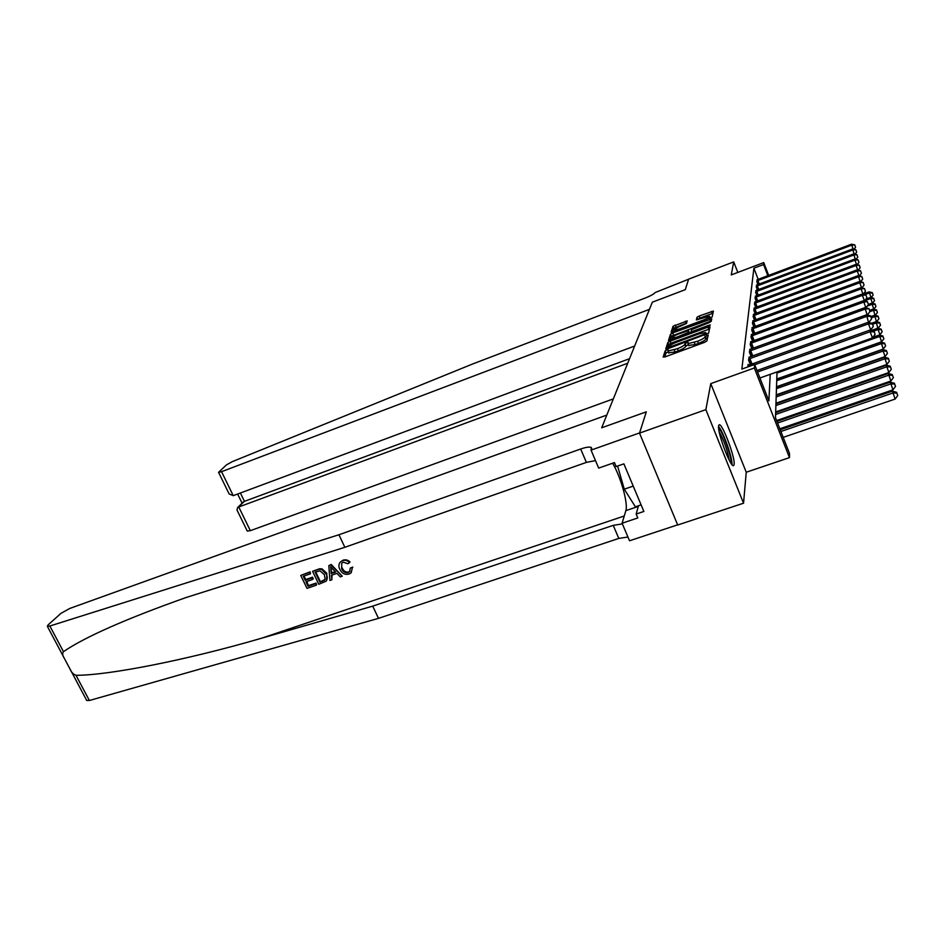 <?xml version="1.0" encoding="UTF-8"?>
<svg xmlns="http://www.w3.org/2000/svg" width="945" height="945" viewBox="0 0 945 945"><rect width="100%" height="100%" fill="white"/><g stroke="black" fill="none" stroke-linecap="round" stroke-linejoin="round"><path stroke-width="1.42" d="M666.757 349.957L665.138 350.914L663.166 357.056L665.15 356.844L704.557 342.338L706.884 340.956L708.195 335.014L704.982 336.892C704.308 338.133 701.851 339.586 697.599 341.251L688.031 343.626L688.031 342.35L686.672 342.61L684.841 344.323C684.121 345.575 681.652 347.028 677.423 348.693L668.032 351.032L668.091 349.709L666.757 349.957M668.363 351.847L665.989 353.028L664.737 356.986M707.687 337.294L705.832 339.031L704.982 336.892M688.373 344.476L685.704 346.449L684.841 344.323M718.613 425.817C717.042 432.03 730.922 468.673 733.651 465.566L734.123 464.42C735.364 457.557 721.909 422.12 719.074 424.848L718.613 425.817M687.192 320.969L673.041 326.261L671.115 332.25L672.982 332.014L712.164 316.953L713.392 311.059L699.135 316.055L696.985 317.307L696.382 319.906L709.482 316.221C709.789 317 707.888 318.229 703.789 319.894L679.479 328.954L674.565 329.923C674.305 329.12 676.218 327.891 680.294 326.226L686.472 323.473L687.157 320.851M758.209 279.377L753.897 268.203L763.56 264.541L763.737 262.58L768.675 275.432M228.82 493.314L218.567 472.323L226.576 464.798L232.423 461.597L472.996 363.849L645.423 297.959C650.845 295.785 654.07 293.978 655.098 292.56L688.61 279.224L685.279 289.654L688.633 279.153L733.71 261.895L731.253 274.924L763.737 262.58M639.517 433.117L705.856 409.646L743.55 503.201L677.695 525.007L639.517 433.117L646.309 411.831L601.681 427.79L652.333 302.187L685.279 289.654L652.333 302.187L649.451 309.346L221.543 471.697L233.25 495.664L634.65 346.047M743.55 503.201L746.243 472.228L710.77 383.623L705.856 409.646M710.77 383.623L754.323 367.995L754.63 364.486L768.887 400.857L770.21 374.338M753.897 268.203L741.849 369.082L754.63 364.486M670.099 341.169L667.832 342.492L665.741 349.024L667.678 348.811L708.596 333.183L709.978 326.852L707.97 327.124L670.099 341.169L670.926 343.236L668.67 344.559L667.276 348.941M668.481 340.46L670.489 334.199L672.698 332.912L711.75 318.831L711.183 321.406L708.974 322.694L691.492 329.663L691.067 331.541L692.98 331.175L708.986 325.234L710.345 324.962L708.821 325.966L668.54 340.59M737.809 272.432L733.71 261.895M748.487 365.337L748.109 364.38L747.838 366.932M750.354 364.687L748.558 360.104L749.326 357.151M751.121 356.537L749.397 352.131L750.129 349.296M751.854 348.705L750.2 344.476L750.909 341.747M752.574 341.169L750.98 337.105L751.665 334.483M753.259 333.928L751.724 330.018L752.385 327.49M753.921 326.958L752.444 323.19L753.082 320.745M754.559 320.237L753.141 316.599L753.744 314.248M755.173 313.752L753.815 310.255L754.393 307.987M755.764 307.503L754.453 304.125L755.02 301.939M756.343 301.467L755.079 298.207L755.622 296.092M756.898 295.643L755.681 292.489L756.213 290.446M757.441 290.009L756.272 286.961L756.78 284.977M757.973 284.551L756.827 281.61L757.323 279.696M777.829 421.068L777.853 420.147M778.089 411.843L778.113 411.099M777.014 371.905L775.479 417.69L789.488 453.423L789.477 457.628L754.323 367.995M746.243 472.228L789.477 457.628M767.86 275.739L763.56 264.541M668.717 352.745L675.049 352.012L674.187 349.886M685.704 346.449C684.983 347.713 682.514 349.166 678.286 350.819L675.049 352.012M688.716 345.35L695.189 344.594L694.327 342.456M705.832 339.031C705.171 340.271 702.702 341.724 698.449 343.389L695.189 344.594M709.518 328.966L670.926 343.236M668.906 347.311L705.702 333.703L705.714 332.534L699.43 333.727L676.478 342.22C672.344 343.838 669.91 345.268 669.154 346.496L668.906 347.311M669.993 340.365L671.304 336.231L670.489 334.199M711.29 320.922L671.304 336.231M677.99 334.211C673.797 335.912 671.848 337.188 672.131 338.026L677.14 337.058L688.09 332.51L688.527 330.632L677.99 334.211M689.401 332.805L688.574 330.75L689.295 333.207M712.979 313.208L699.938 318.052L697.67 319.729M686.602 323.048L673.832 328.246L672.604 332.144M783.192 437.37L895.128 399.062L892.446 391.147L780.216 429.762M780.889 431.487L892.883 393.002L896.852 393.085L897.75 395.506L896.852 393.085M892.446 391.147L896.675 392.34M897.75 395.506L895.128 399.062M759.934 378L872.448 337.908L870.156 331.719L757.583 371.999M874.184 331.86L875.105 334.341L874.042 331.222L874.184 331.86L870.156 331.719L869.813 330.124L756.992 370.523M872.448 337.908L875.105 334.341M874.042 331.222L869.813 330.124M316.351 585.144L307.007 588.369L300.746 575.434L309.783 572.28L310.503 573.78L303.274 576.296L305.2 580.289L311.933 577.95L312.653 579.45L305.92 581.777L308.082 586.254L315.63 583.644L316.681 584.695L316.079 583.065L308.531 585.664L306.759 581.482M312.653 579.45L313.244 578.671L312.523 577.182L305.802 579.509L303.936 576.072M310.503 573.78L310.114 571.855L300.746 575.434M326.639 580.502L326.816 573.296L322.068 568.914L319.682 568.725L312.571 571.312L319.339 569.173L321.654 569.445L326.226 574.076C327.632 576.698 327.584 579.072 326.096 581.187L318.819 584.282L312.571 571.312M352.851 567.118L350.288 568.051L352.851 567.118M348.185 572.599L350.016 571.158L348.599 572.032C345.61 572.457 343.484 571.087 342.22 567.91L341.653 568.689C342.94 571.796 345.126 573.095 348.185 572.599L348.599 572.032M342.669 560.633C345.268 559.806 347.547 560.491 349.496 562.688L350.004 561.991C347.973 559.96 345.634 559.369 342.964 560.22L340.389 562.003L342.964 560.22M338.924 534.764L580.679 449.005C586.101 447.15 589.645 446.654 591.286 447.517L591.038 450.115L639.564 432.94L646.309 411.831L601.681 427.79L606.808 415.079L69.776 608.45L61 613.329L48.148 624.858L47.309 626.251L49.861 626.015L338.924 534.764L344.854 547.285L185.964 597.559C125.886 618.904 85.05 636.93 63.457 651.648C62.228 653.432 62.512 655.653 64.331 658.322L69.977 668.942C71.336 672.261 73.344 674.376 76.002 675.297C108.273 675.403 186.33 660.212 261.765 638.159L372.708 606.135L613.234 525.361L622.365 523.884M342.255 576.202L331.211 564.496L328.825 565.642L330.88 564.933L342.255 576.202L340.318 576.875L336.928 573.367L331.411 575.281L331.86 579.793L329.923 580.454L328.825 565.642M331.86 579.793L331.99 575.08M372.708 606.135L378.496 618.361L618.798 538.426L627.952 537.02M595.48 460.581L586.384 462.4L344.854 547.285M76.002 675.297L89.373 700.505L378.496 618.361M591.038 450.115L598.669 468.094L614.463 462.577L616.128 466.558L623.877 463.853L643.876 511.458L636.162 514.045L637.804 517.954L622.093 523.235L629.547 540.776L677.624 524.853M612.62 463.227C620.747 476.729 628.33 503.72 625.85 510.631L622.093 523.235M89.373 700.505L86.692 700.422M638.466 505.776L636.162 514.045M349.591 571.737L350.288 568.051M349.496 562.688L347.843 563.728L343.295 562.169L341.771 563.066L341.653 568.689M352.331 567.851L351.197 572.764L349.083 574.04C344.925 575.056 341.83 573.485 339.822 569.327C338.416 566.563 338.605 564.13 340.389 562.003M330.844 569.516L331.246 573.58L335.652 572.056L330.573 566.799L331.813 572.824L331.246 573.58M335.251 571.63L331.813 572.824M319.906 582.167L325.163 579.285L324.395 574.678L319.977 570.804L315.11 572.174L319.906 582.167L320.343 581.588L315.76 571.949M326.226 574.076L326.816 573.296M322.564 581.258L320.343 581.588M324.584 580.159L323.001 580.667M308.082 586.254L308.531 585.664M311.933 577.95L312.523 577.182M305.2 580.289L305.802 579.509M627.716 363.234L238.766 506.981L250.33 530.677L247.259 531.043M613.34 398.885L250.33 530.677M218.567 472.323L221.543 471.697M629.547 358.687L244.448 501.346L237.538 507.666L237.089 510.229M242.9 502.35L244.448 501.346L240.396 493.006M229.115 493.916L233.25 495.664M779.838 428.794L892.954 389.848L890.332 382.134L776.932 421.375M777.57 423.029L890.745 383.906L894.631 384.001L895.517 386.375L894.631 384.001M890.332 382.134L894.466 383.292M895.517 386.375L892.954 389.848M776.613 420.572L890.863 381.024L888.3 373.488L775.644 412.693M775.585 414.501L888.702 375.189L892.517 375.295L893.379 377.622L892.517 375.295M888.3 373.488L892.34 374.61M893.379 377.622L890.863 381.024M775.668 411.937L888.855 372.543L886.351 365.195L775.951 403.81M775.892 405.559L886.741 366.825L890.473 366.932L891.312 369.212L890.473 366.932M886.351 365.195L890.308 366.27M891.312 369.212L888.855 372.543M869.991 330.159L870.735 329.899L868.479 323.84L754.724 364.735M872.424 323.981L873.322 326.403L872.294 323.367L872.424 323.981L868.479 323.84L868.16 322.304L747.991 365.455M870.735 329.899L873.322 326.403M872.294 323.367L868.16 322.304M868.561 322.41L866.872 316.28L748.664 359.041M870.747 316.433L871.621 318.808L870.605 315.843L870.747 316.433L866.872 316.28L866.565 314.803L748.853 357.281M869.081 322.221L871.621 318.808M870.605 315.843L866.565 314.803M867.191 314.968L865.336 309.027L749.503 351.115M869.128 309.18L869.991 311.507L868.998 308.613L865.336 309.027L865.029 307.609L749.68 349.414M867.498 314.862L869.991 311.507M868.998 308.613L865.029 307.609M775.963 403.231L886.93 364.404L884.485 357.222L776.235 395.27M776.176 396.947L884.851 358.793L888.513 358.899L889.339 361.144L888.513 358.899M884.485 357.222L888.359 358.273M889.339 361.144L886.93 364.404M865.868 307.822L863.86 302.069L750.306 343.496M867.569 302.223L868.42 304.503L867.451 301.679L863.86 302.069L863.565 300.711L750.484 341.866M865.974 307.786L868.42 304.503M867.451 301.679L863.565 300.711M718.649 428.428L718.897 428.617C722.854 431.44 732.623 459.506 730.875 463.074M732.009 464.633C732.682 458.278 723.067 431.05 718.554 426.526M617.581 466.05L624.279 489.167L635.383 506.815L641.112 504.878M633.221 486.108L624.279 489.167M729.174 460.097C727.449 450.103 724.118 440.665 719.18 431.794M776.247 394.845L885.075 356.572L882.677 349.555L776.506 387.048M776.459 388.667L883.032 351.067L886.634 351.174L887.438 353.383L886.634 351.174M882.677 349.555L886.481 350.571M887.438 353.383L885.075 356.572M776.518 386.765L883.291 349.048L880.953 342.173L776.778 379.146M776.719 380.705L881.295 343.626L884.815 343.744L885.619 345.905L884.815 343.744M880.953 342.173L884.674 343.165M885.619 345.905L883.291 349.048M776.778 378.98L881.579 341.795L879.275 335.073L872.861 337.365M776.979 373.015L879.606 336.467L883.067 336.585L883.858 338.723L883.067 336.585M879.275 335.073L882.937 336.03M883.858 338.723L881.579 341.795M872.896 337.318L879.925 334.802L877.669 328.222L871.302 330.502M873.664 331.128L877.988 329.581L881.39 329.699L882.157 331.789L881.39 329.699M877.669 328.222L881.26 329.155M882.157 331.789L879.925 334.802M877.799 328.258L876.121 321.631L871.703 323.214M872.637 324.289L876.428 322.93L879.771 323.048L880.527 325.104L879.771 323.048M876.121 321.631L879.641 322.529M880.527 325.104L878.33 328.069M864.486 300.935L862.431 295.372L751.074 336.172M866.081 295.537L866.908 297.781L865.963 295.005L862.431 295.372L862.159 294.072L751.24 334.601M864.545 300.947L866.908 297.781M865.963 295.005L862.159 294.072M863.045 294.285L861.06 288.934L751.818 329.108M864.64 289.099L865.455 291.296L864.521 288.591L861.06 288.934L860.8 287.682L751.984 327.596M863.198 294.32L865.455 291.296M864.521 288.591L860.8 287.682M861.651 287.894L859.749 282.744L752.539 322.316M863.257 282.909L864.061 285.071L863.151 282.425L859.749 282.744L859.489 281.527L752.692 320.851M861.911 287.953L864.061 285.071M863.151 282.425L859.489 281.527M860.316 281.728L858.485 276.779L753.236 315.76M861.923 276.944L862.714 279.07L861.816 276.472L858.485 276.779L858.237 275.609L753.378 314.354M860.659 281.811L862.714 279.07M861.816 276.472L858.237 275.609M859.017 275.798L857.257 271.026L753.897 309.44M860.647 271.191L861.415 273.282L860.541 270.742L857.257 271.026L857.02 269.904L754.039 308.082M859.454 275.905L861.415 273.282M860.541 270.742L857.02 269.904M876.417 321.702L874.621 315.252L870.888 316.599M871.337 317.803L874.916 316.516L878.2 316.634L878.944 318.666L878.2 316.634M874.621 315.252L878.082 316.138M878.944 318.666L876.783 321.572M857.776 270.081L856.075 265.486L754.535 303.345M859.407 265.639L860.163 267.707L859.312 265.214L856.075 265.486L855.851 264.399L754.677 302.034M858.296 270.199L860.163 267.707M859.312 265.214L855.851 264.399M875.082 315.37L873.18 309.109L869.648 310.385M869.92 311.602L873.463 310.326L876.688 310.444L877.432 312.441L876.688 310.444M873.18 309.109L876.57 309.96M877.432 312.441L875.306 315.299M856.583 264.565L854.941 260.123L755.161 297.451M858.214 260.288L858.958 262.32L858.119 259.875L854.941 260.123L854.717 259.084L755.291 296.187M857.162 264.706L858.958 262.32M858.119 259.875L854.717 259.084M873.794 309.263L871.786 303.168L868.396 304.396M867.238 306.085L872.058 304.337L875.235 304.467L875.956 306.428L875.235 304.467M871.786 303.168L875.117 303.995M875.956 306.428L873.865 309.228M855.426 259.249L853.843 254.961L755.764 291.757M857.056 255.126L857.788 257.111L856.961 254.713L853.843 254.961L853.63 253.945L755.894 290.528M856.075 259.402L857.788 257.111M856.961 254.713L853.63 253.945M864.687 300.746L870.699 298.561L870.439 297.427L865.951 299.057M872.471 303.333L870.699 298.561L873.83 298.691L874.538 300.616L873.83 298.691M870.439 297.427L873.712 298.23M874.538 300.616L872.507 303.345M854.304 254.099L852.78 249.964L756.343 286.252M855.946 250.13L856.666 252.091L855.851 249.74L852.78 249.964L852.579 248.984L756.461 285.071M855.024 254.264L856.666 252.091M855.851 249.74L852.579 248.984M864.675 294.686L869.388 292.962L869.128 291.863L863.494 293.93M871.089 297.58L869.388 292.962L872.459 293.104L873.156 294.994L872.459 293.104M869.128 291.863L872.353 292.655M873.156 294.994L871.207 297.616M853.229 249.137L851.752 245.133L756.898 280.925M854.859 245.298L855.568 247.224L854.776 244.92L851.752 245.133L851.551 244.188L757.028 279.779M854.008 249.315L855.568 247.224M854.776 244.92L851.551 244.188M665.989 353.028L665.138 350.914M705.998 338.263L705.147 336.136M685.905 345.681L685.054 343.555M678.286 350.819L677.423 348.693M698.449 343.389L697.599 341.251M708.809 329.203L707.97 327.124M668.67 344.559L667.832 342.492M669.273 348.221L668.942 347.406L669.273 348.221M670.513 347.76L670.265 347.158M704.344 335.262L704.108 334.648M706.069 334.624L705.702 333.703M706.494 334.459L705.88 332.912M673.513 334.943L672.698 332.912M710.593 321.146L709.778 319.103M691.421 332.416L691.067 331.541L691.421 332.416M688.492 333.502L688.09 332.51M697.788 319.304L696.985 317.307M699.938 318.052L699.135 316.055M712.294 313.433L711.502 311.437M673.832 328.246L673.041 326.261M675.994 326.994L675.191 325.009M686.129 323.214L685.326 321.217M261.765 638.159L624.255 515.994M613.234 525.361L618.798 538.426M586.384 462.4L580.679 449.005M49.861 626.015L63.457 651.648M638.288 506.437L625.85 510.631M749.881 358.533L752.055 364.073M748.983 358.899L751.133 364.404M750.696 350.607L752.787 355.934M749.81 350.973L751.877 356.265M751.476 343L753.472 348.114M750.602 343.366L752.586 348.433M752.232 335.676L754.145 340.602M751.37 336.03L753.283 340.909M752.952 328.636L754.795 333.361M752.114 328.978L753.945 333.68M753.649 321.843L755.421 326.403M752.822 322.186L754.582 326.71M754.311 315.299L756.024 319.693M753.508 315.642L755.197 319.989M754.96 308.991L756.602 313.22M754.169 309.322L755.799 313.516M755.587 302.896L757.169 306.983M754.807 303.227L756.378 307.279M756.189 297.013L757.713 300.959M755.421 297.332L756.945 301.242M756.78 291.332L758.244 295.135M756.024 291.639L757.477 295.419M757.335 285.827L758.764 289.513M756.591 286.134L758.008 289.796M757.878 280.511L759.26 284.067M757.146 280.807L758.516 284.35M668.883 353.146L668.032 351.032M688.881 345.764L688.031 343.626M672.675 339.373L672.131 338.026M675.096 331.222L674.565 329.923M710.238 318.122L709.601 316.516M591.676 448.426L591.286 447.517M47.309 626.251L64.331 658.322M69.977 668.942L86.751 700.54M247.306 531.149L236.9 509.839M243.231 502.019L237.538 507.666M237.632 494.034L242.085 503.153"/></g></svg>
